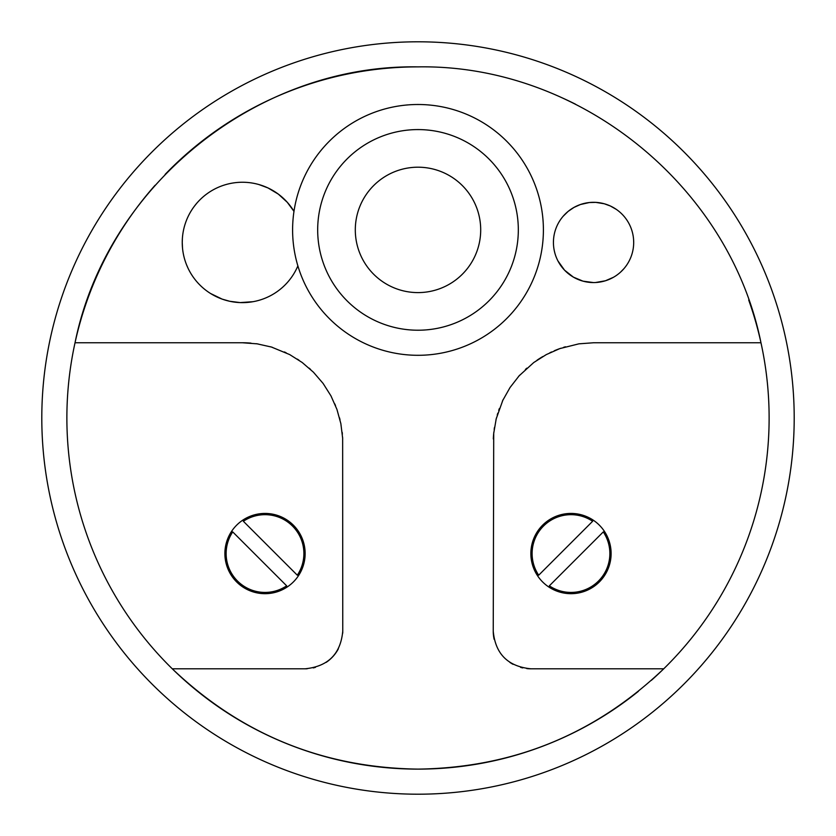 <?xml version="1.0" encoding="UTF-8"?>
<svg xmlns="http://www.w3.org/2000/svg" width="836" height="836" viewBox="0 0 836 836"><rect width="100%" height="100%" fill="white"/><g stroke="black" fill="none" stroke-linecap="round" stroke-linejoin="round"><path stroke-width="1.25" d="M418 41.8A376.2 376.2 0 0 1 794.2 418A376.2 376.2 0 0 1 418 794.2A376.2 376.2 0 0 1 41.8 418A376.2 376.2 0 0 1 418 41.8M562.158 97.843A351.12 351.12 0 0 1 575.534 104.207M748.701 300.019A351.12 351.12 0 0 1 760.969 342.76L593.56 342.76L578.899 343.836L559.817 348.602L546.284 354.6L533.765 362.521L519.135 375.813L510.044 387.507L502.791 400.371L496.208 418.846L493.721 433.32L493.24 631.18A37.62 37.62 0 0 0 494.139 639.331M638.39 691.33A351.12 351.12 0 0 1 418 769.12C513.053 767.751 594.971 734.311 663.732 668.8A351.12 351.12 0 0 1 651.317 680.389M418 769.12A351.12 351.12 0 0 1 172.268 668.8C241.029 734.311 322.947 767.751 418 769.12M165.11 174.421A351.12 351.12 0 0 1 418 66.88C256.945 64.153 106.611 185.717 75.031 342.76A351.12 351.12 0 0 1 155.068 185.289M526.753 668.581A37.62 37.62 0 0 0 530.86 668.8L663.732 668.8A351.12 351.12 0 0 0 760.969 342.76C729.389 185.717 579.055 64.153 418 66.88M663.732 668.8L530.86 668.8C507.891 666.459 495.351 653.919 493.24 631.18M553.484 240.381L553.432 242.44A40.128 40.128 0 0 0 593.56 282.568A40.128 40.128 0 0 0 633.688 242.44L633.615 240.11M616.362 209.418L610.353 205.99L604.271 203.765L595.765 202.375L589.338 202.531L580.403 204.527L573.977 207.422L568.156 211.372L563.109 216.305M554.299 250.737L554.926 253.287M557.988 260.999L564.551 270.174L573.412 277.144L583.026 281.157L593.403 282.568M595.483 282.526L605.463 280.76L613.478 277.28M620.584 272.108L623.938 268.659M172.268 668.8L305.14 668.8L172.268 668.8A351.12 351.12 0 0 1 75.031 342.76L242.44 342.76L75.031 342.76M418 330.22A100.32 100.32 0 0 0 518.32 229.9A100.32 100.32 0 0 0 418 129.58A100.32 100.32 0 0 0 317.68 229.9A100.32 100.32 0 0 0 418 330.22M760.969 342.76L593.56 342.76M565.439 346.783A100.32 100.32 0 0 0 563.548 347.358M560.747 348.278A100.32 100.32 0 0 0 554.31 350.754M551.603 351.956A100.32 100.32 0 0 0 549.816 352.802M542.836 356.533A100.32 100.32 0 0 0 536.994 360.232M526.858 368.154A100.32 100.32 0 0 0 525.384 369.481M519.804 375.082A100.32 100.32 0 0 0 518.477 376.545M503.209 399.472A100.32 100.32 0 0 0 502.373 401.259M499.374 408.532A100.32 100.32 0 0 0 498.716 410.371M497.807 413.172A100.32 100.32 0 0 0 497.232 415.053M496.459 417.885A100.32 100.32 0 0 0 495.978 419.797M494.463 427.499A100.32 100.32 0 0 0 494.17 429.432M493.815 432.348A100.32 100.32 0 0 0 493.324 438.973M509.887 662.405A37.62 37.62 0 0 0 513.043 664.317M520.609 667.379A37.62 37.62 0 0 0 522.761 667.922M611.116 553.557A40.128 40.128 0 0 0 570.988 513.429A40.128 40.128 0 0 0 530.86 553.557A40.128 40.128 0 0 0 570.988 593.685A40.128 40.128 0 0 0 611.116 553.557M342.708 633.239A37.62 37.62 0 0 0 342.76 631.18C340.649 653.919 328.109 666.459 305.14 668.8A37.62 37.62 0 0 0 307.199 668.748M313.249 667.912A37.62 37.62 0 0 0 315.402 667.368M326.134 662.394A37.62 37.62 0 0 0 338.361 648.83M342.76 631.18L342.645 438.189L340.848 423.58L336.939 409.41L330.983 395.909L323.093 383.421L313.427 372.198L302.204 362.5L289.684 354.579L271.481 347.055L257.101 343.836L242.44 342.76A100.32 100.32 0 0 1 250.978 343.126M256.14 343.7A100.32 100.32 0 0 1 258.073 343.983M270.54 346.773A100.32 100.32 0 0 1 272.431 347.348M284.376 351.946A100.32 100.32 0 0 1 286.163 352.792M297.334 359.114A100.32 100.32 0 0 1 298.985 360.211M309.111 368.122A100.32 100.32 0 0 1 310.584 369.449M334.797 403.913A100.32 100.32 0 0 1 335.55 405.732M339.531 417.833A100.32 100.32 0 0 1 340.012 419.745M342.185 432.316A100.32 100.32 0 0 1 342.373 434.271M342.593 437.207A100.32 100.32 0 0 1 342.676 438.963M265.012 513.429A40.128 40.128 0 0 0 224.884 553.557A40.128 40.128 0 0 0 265.012 593.685A40.128 40.128 0 0 0 305.14 553.557A40.128 40.128 0 0 0 265.012 513.429M297.302 575.199A38.874 38.874 0 0 0 243.36 521.267L297.302 575.199M286.664 585.837L232.721 531.905A38.874 38.874 0 0 0 286.664 585.837M592.64 521.267A38.874 38.874 0 0 0 538.697 575.199L592.64 521.267M603.278 531.905L549.336 585.837A38.874 38.874 0 0 0 603.278 531.905M418 355.3A125.4 125.4 0 0 1 292.6 229.9A125.4 125.4 0 0 1 418 104.5A125.4 125.4 0 0 1 543.4 229.9A125.4 125.4 0 0 1 418 355.3M418 167.2A62.7 62.7 0 0 0 355.3 229.9A62.7 62.7 0 0 0 418 292.6A62.7 62.7 0 0 0 480.7 229.9A62.7 62.7 0 0 0 418 167.2M633.688 242.44A40.128 40.128 0 0 0 593.56 202.312A40.128 40.128 0 0 0 553.432 242.44M182.384 238.333L182.248 242.44A60.192 60.192 0 0 1 293.979 211.351L287.26 202.27L278.325 194.119L267.959 187.922L258.941 184.557M196.732 203.273L194.13 206.534M182.52 248.114L182.248 242.44A60.192 60.192 0 0 0 297.877 265.89M186.637 264.991L187.954 268.011M210.526 293.478L222.167 299.121L229.733 301.274L240.162 302.59L252.963 301.702"/></g></svg>
